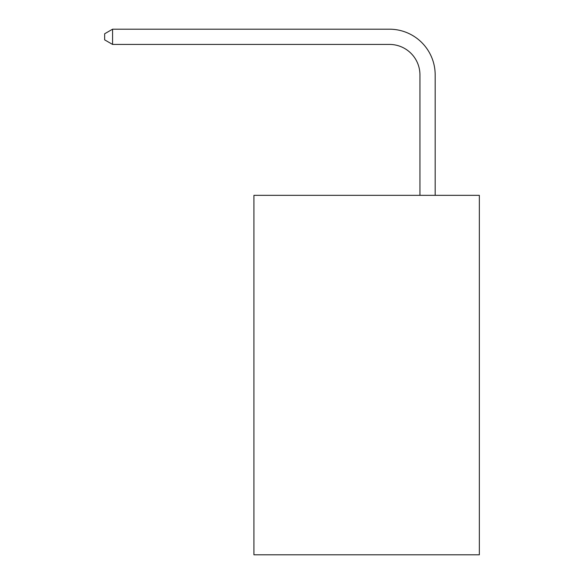 <?xml version="1.0" encoding="UTF-8"?>
<svg xmlns="http://www.w3.org/2000/svg" width="584" height="584" viewBox="0 0 584 584"><rect width="100%" height="100%" fill="white"/><g stroke="black" fill="none" stroke-linecap="round" stroke-linejoin="round"><path stroke-width="0.88" d="M479.347 195.341L479.347 554.8L253.923 554.8L253.923 195.341L479.347 195.341M419.94 195.341L419.94 74.891A30.463 30.463 0 0 0 389.477 44.428L112.573 44.428L104.653 39.865L104.653 33.77L112.573 29.2L389.477 29.2A45.691 45.691 0 0 1 435.175 74.891L435.175 195.341M419.94 74.891A30.463 30.463 0 0 0 389.477 44.428A30.463 30.463 0 0 1 419.94 74.891A30.463 30.463 0 0 0 389.477 44.428A30.463 30.463 0 0 1 419.94 74.891A30.463 30.463 0 0 0 389.477 44.428A30.463 30.463 0 0 1 419.94 74.891A30.463 30.463 0 0 0 389.477 44.428A30.463 30.463 0 0 1 419.94 74.891A30.463 30.463 0 0 0 389.477 44.428A30.463 30.463 0 0 1 419.94 74.891A30.463 30.463 0 0 0 389.477 44.428A30.463 30.463 0 0 1 419.94 74.891A30.463 30.463 0 0 0 389.477 44.428A30.463 30.463 0 0 1 419.94 74.891A30.463 30.463 0 0 0 389.477 44.428A30.463 30.463 0 0 1 419.94 74.891A30.463 30.463 0 0 0 389.477 44.428A30.463 30.463 0 0 1 419.94 74.891A30.463 30.463 0 0 0 389.477 44.428A30.463 30.463 0 0 1 419.94 74.891A30.463 30.463 0 0 0 389.477 44.428A30.463 30.463 0 0 1 419.94 74.891A30.463 30.463 0 0 0 389.477 44.428A30.463 30.463 0 0 1 419.94 74.891A30.463 30.463 0 0 0 389.477 44.428A30.463 30.463 0 0 1 419.94 74.891A30.463 30.463 0 0 0 389.477 44.428A30.463 30.463 0 0 1 419.94 74.891A30.463 30.463 0 0 0 389.477 44.428A30.463 30.463 0 0 1 419.94 74.891A30.463 30.463 0 0 0 389.477 44.428A30.463 30.463 0 0 1 419.94 74.891A30.463 30.463 0 0 0 389.477 44.428A30.463 30.463 0 0 1 419.94 74.891A30.463 30.463 0 0 0 389.477 44.428A30.463 30.463 0 0 1 419.94 74.891A30.463 30.463 0 0 0 389.477 44.428A30.463 30.463 0 0 1 419.94 74.891A30.463 30.463 0 0 0 389.477 44.428A30.463 30.463 0 0 1 419.94 74.891A30.463 30.463 0 0 0 389.477 44.428A30.463 30.463 0 0 1 419.94 74.891A30.463 30.463 0 0 0 389.477 44.428A30.463 30.463 0 0 1 419.94 74.891A30.463 30.463 0 0 0 389.477 44.428A30.463 30.463 0 0 1 419.94 74.891A30.463 30.463 0 0 0 389.477 44.428A30.463 30.463 0 0 1 419.94 74.891A30.463 30.463 0 0 0 389.477 44.428A30.463 30.463 0 0 1 419.94 74.891A30.463 30.463 0 0 0 389.477 44.428A30.463 30.463 0 0 1 419.94 74.891A30.463 30.463 0 0 0 389.477 44.428A30.463 30.463 0 0 1 419.94 74.891A30.463 30.463 0 0 0 389.477 44.428A30.463 30.463 0 0 1 419.94 74.891M112.573 29.2L389.477 29.2L112.573 29.2L389.477 29.2L112.573 29.2L389.477 29.2L112.573 29.2L389.477 29.2L112.573 29.2L389.477 29.2L112.573 29.2L389.477 29.2L112.573 29.2L389.477 29.2L112.573 29.2L389.477 29.2L112.573 29.2L389.477 29.2L112.573 29.2L389.477 29.2L112.573 29.2L389.477 29.2L112.573 29.2L389.477 29.2L112.573 29.2L389.477 29.2L112.573 29.2L389.477 29.2L112.573 29.2L389.477 29.2L112.573 29.2L389.477 29.2L112.573 29.2L389.477 29.2L112.573 29.2L389.477 29.2L112.573 29.2L389.477 29.2L112.573 29.2L389.477 29.2L112.573 29.2L389.477 29.2L112.573 29.2L389.477 29.2L112.573 29.2L389.477 29.2L112.573 29.2L389.477 29.2L112.573 29.2L389.477 29.2L112.573 29.2L389.477 29.2L112.573 29.2L389.477 29.2L112.573 29.2L389.477 29.2L112.573 29.2L112.573 44.428"/></g></svg>
